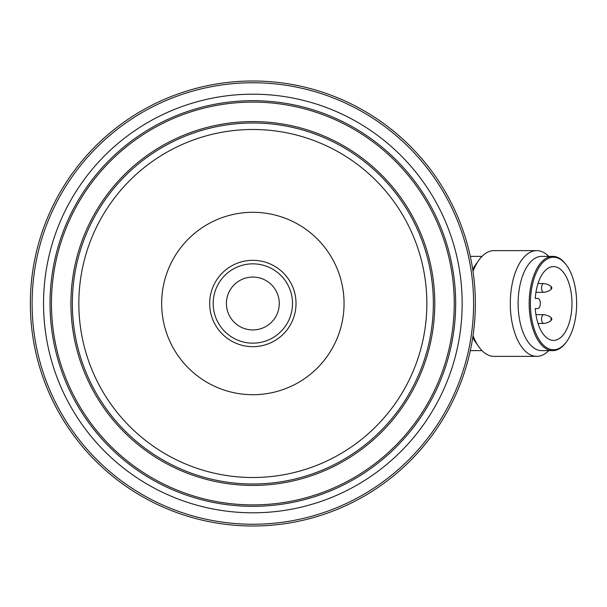 <?xml version="1.0" encoding="UTF-8"?>
<svg xmlns="http://www.w3.org/2000/svg" width="607" height="607" viewBox="0 0 607 607"><rect width="100%" height="100%" fill="white"/><g stroke="black" fill="none" stroke-linecap="round" stroke-linejoin="round"><path stroke-width="0.91" d="M226.419 303.5A26.435 26.435 0 0 1 266.071 280.609A26.435 26.435 0 0 1 266.071 326.391A26.435 26.435 0 0 1 226.419 303.5M213.194 303.5A39.652 39.652 0 0 0 272.68 337.841A39.652 39.652 0 0 0 272.68 269.159A39.652 39.652 0 0 0 213.194 303.5M296.026 303.5A43.18 43.18 0 0 1 231.259 340.891A43.18 43.18 0 0 1 231.259 266.109A43.18 43.18 0 0 1 296.026 303.5M551.384 318.197A0.88 0.44 -90 0 1 551.725 318.516A0.88 0.44 -90 0 1 551.725 319.639A0.88 0.44 -90 0 1 550.989 319.457A0.88 0.44 -90 0 1 551.384 318.197M551.384 287.043A0.88 0.44 -90 0 1 551.725 287.361A0.88 0.44 -90 0 1 551.725 288.484A0.88 0.44 -90 0 1 550.989 288.302A0.88 0.44 -90 0 1 551.384 287.043M551.725 319.639C550.488 321.543 547.848 322.825 543.796 323.485A4.408 2.2 -90 0 1 543.758 323.485A4.408 2.2 -90 0 1 541.55 319.077A4.408 2.2 -90 0 1 543.758 314.669A4.408 2.2 -90 0 1 543.796 314.669C547.848 315.329 550.488 316.611 551.725 318.516M551.725 288.484C550.488 290.389 547.848 291.671 543.796 292.331A4.408 2.2 -90 0 1 543.758 292.331A4.408 2.2 -90 0 1 541.55 287.923A4.408 2.2 -90 0 1 543.758 283.515A4.408 2.2 -90 0 1 543.796 283.515C547.848 284.175 550.488 285.457 551.725 287.361M538.007 323.485L543.758 323.485M535.935 292.331L543.758 292.331M535.245 308.568L537.802 308.568A5.068 2.534 90 0 0 540.336 303.5A5.068 2.534 90 0 0 537.802 298.432L535.245 298.432A36.898 18.453 -90 0 1 553.516 266.602A36.898 18.453 -90 0 1 571.969 303.5A36.898 18.453 -90 0 1 553.516 340.398A36.898 18.453 -90 0 1 535.245 308.568L537.802 308.568M537.802 298.432L535.245 298.432M576.65 303.5A46.261 23.134 90 0 0 566.877 265.729A46.261 23.134 90 0 0 536.262 272.695A46.261 23.134 90 0 0 536.262 334.305A46.261 23.134 90 0 0 566.877 341.271A46.261 23.134 90 0 0 576.65 303.5M30.35 303.5A222.503 222.503 0 0 0 364.101 496.192A222.503 222.503 0 0 0 364.101 110.808A222.503 222.503 0 0 0 30.35 303.5M566.619 265.373A47.141 23.574 90 0 0 566.361 265.009A47.141 23.574 90 0 0 552.757 256.359A47.141 23.574 90 0 0 529.183 303.5A47.141 23.574 90 0 0 552.757 350.641A47.141 23.574 90 0 0 566.361 341.991A47.141 23.574 90 0 0 566.619 341.627M552.757 350.641L541.687 350.641A47.141 23.574 -90 0 1 518.12 303.5A47.141 23.574 -90 0 1 541.687 256.359L552.757 256.359M548.698 256.359A52.87 26.435 90 0 0 536.732 250.63A52.87 26.435 90 0 0 510.297 303.5A52.87 26.435 90 0 0 536.732 356.37A52.87 26.435 90 0 0 548.698 350.641M536.732 250.63L493.992 250.63A52.87 26.435 90 0 0 478.733 260.327A52.87 26.435 90 0 0 473.012 271.329M473.012 335.671A52.87 26.435 90 0 0 478.733 346.673A52.87 26.435 90 0 0 493.992 356.37L536.732 356.37M478.733 260.327L475.425 265.009A47.141 23.574 90 0 0 472.732 269.447M472.732 337.553A47.141 23.574 90 0 0 475.425 341.991L478.733 346.673M344.055 303.5A91.202 91.202 0 0 1 207.253 382.486A91.202 91.202 0 0 1 207.253 224.514A91.202 91.202 0 0 1 344.055 303.5M78.842 303.5A174.012 174.012 0 0 0 339.859 454.195A174.012 174.012 0 0 0 339.859 152.805A174.012 174.012 0 0 0 78.842 303.5M72.354 303.5A180.499 180.499 0 0 0 252.853 483.999A180.499 180.499 0 0 0 433.352 303.5A180.499 180.499 0 0 0 252.853 123.001A180.499 180.499 0 0 0 72.354 303.5M434.779 303.5A181.925 181.925 0 0 1 161.887 461.054A181.925 181.925 0 0 1 161.887 145.946A181.925 181.925 0 0 1 434.779 303.5M454.241 303.5A201.395 201.395 0 0 1 152.152 477.914A201.395 201.395 0 0 1 152.152 129.086A201.395 201.395 0 0 1 454.241 303.5M455.667 303.5A202.821 202.821 0 0 1 252.853 506.321A202.821 202.821 0 0 1 50.032 303.5A202.821 202.821 0 0 1 252.853 100.679A202.821 202.821 0 0 1 455.667 303.5M43.545 303.5A209.309 209.309 0 0 0 357.508 484.765A209.309 209.309 0 0 0 357.508 122.235A209.309 209.309 0 0 0 43.545 303.5M32.11 303.5A220.736 220.736 0 0 0 363.221 494.667A220.736 220.736 0 0 0 363.221 112.333A220.736 220.736 0 0 0 32.11 303.5M535.935 314.669L543.758 314.669M538.007 283.515L543.758 283.515M566.877 265.729L566.361 265.009M566.877 341.271L566.361 341.991M470.304 350.641L482.026 350.641M470.304 256.359L482.026 256.359"/></g></svg>
